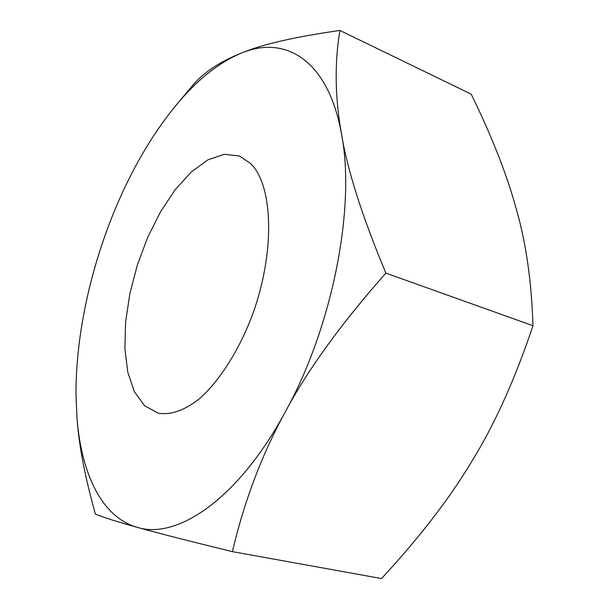 <?xml version="1.0" encoding="UTF-8"?>
<svg xmlns="http://www.w3.org/2000/svg" width="609" height="609" viewBox="0 0 609 609"><rect width="100%" height="100%" fill="white"/><g stroke="black" fill="none" stroke-linecap="round" stroke-linejoin="round"><path stroke-width="0.91" d="M341.52 134.186C328.32 59.613 285.096 34.911 241.628 53.006C262.182 44.373 294.939 36.852 339.906 30.45C334.455 63.169 334.996 97.745 341.52 134.186C347.297 169.759 362.073 216.066 385.855 273.106C341.01 323.866 307.416 370.264 285.081 412.293C261.923 454.489 244.354 500.933 232.387 551.64C187.694 540.693 155.973 532.593 137.231 527.333C117.309 521.822 103.363 517.406 95.377 514.095C85.161 477.54 79.079 446.138 77.13 419.883L77.038 418.695C81.423 473.421 101.703 517.353 137.231 527.333C176.793 539.962 238.058 499.342 285.081 412.293C332.689 326.69 355.801 206.862 341.52 134.186M339.906 30.45L471.206 94.159C491.981 136.644 506.985 174.859 516.219 208.803C525.97 242.359 531.558 281.335 532.989 325.731L385.855 273.106M250.527 163.44C273.433 185.212 275.504 253.694 251.563 317.083C237.898 352.466 218.524 382.224 198.838 399.207C183.888 410.725 170.292 415.353 158.035 413.092L144.615 405.792L134.429 391.808L127.806 372.305L124.883 348.576L125.621 321.933L129.854 293.675L137.314 265.098L147.667 237.426L160.471 211.894L175.209 189.681L191.264 171.959L207.905 159.832L224.287 154.267L239.466 156.018L250.527 163.44M176.458 104.801L192.269 85.869C203.528 72.501 219.986 61.539 241.628 53.006C218.989 62.445 197.263 79.718 176.458 104.801C156.612 128.849 139.149 156.955 124.053 189.11C93.672 253.839 75.524 329.842 76.011 395.538L77.038 418.695M532.989 325.731C514.849 379.613 494.485 424.77 471.891 461.203C449.8 498.2 419.67 537.321 381.523 578.55L232.387 551.64"/></g></svg>
